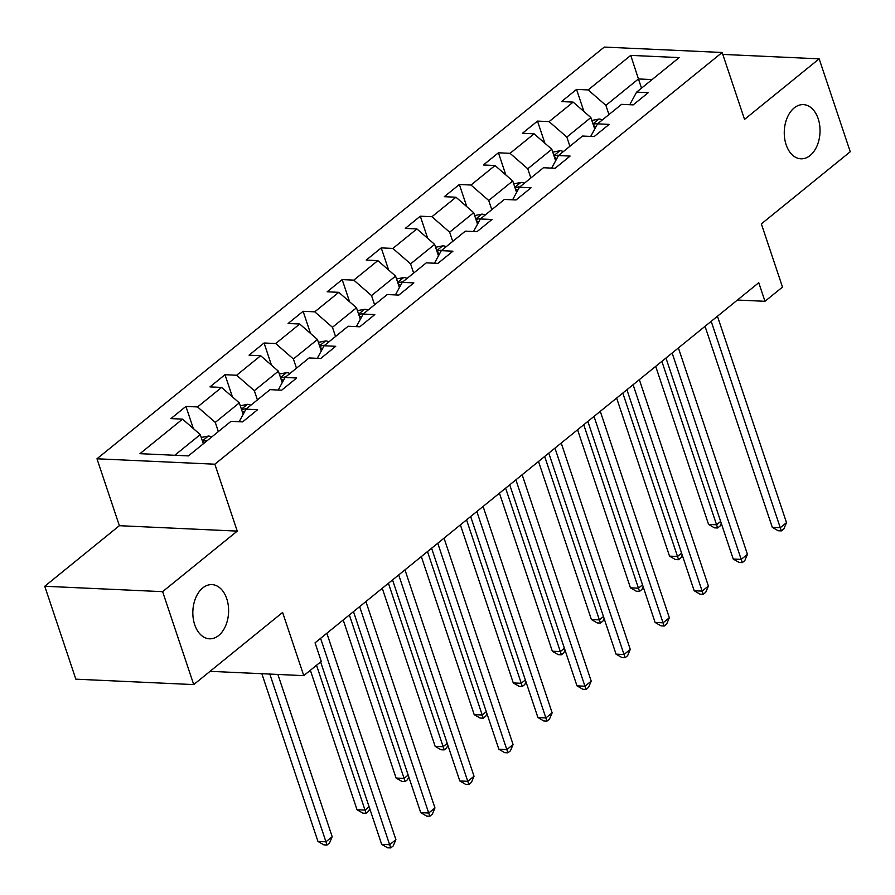 <?xml version="1.0" encoding="UTF-8"?>
<svg xmlns="http://www.w3.org/2000/svg" width="895" height="895" viewBox="0 0 895 895"><rect width="100%" height="100%" fill="white"/><g stroke="black" fill="none" stroke-linecap="round" stroke-linejoin="round"><path stroke-width="1.34" d="M226.748 598.699A27.13 17.866 -87.4 0 1 225.596 625.885A27.13 17.866 -87.4 0 1 209.475 638.806A27.13 17.866 -87.4 0 1 194.696 624.71A27.13 17.866 -87.4 0 1 195.848 597.524A27.13 17.866 -87.4 0 1 211.97 584.614A27.13 17.866 -87.4 0 1 226.748 598.699M818.175 118.699A27.13 17.866 -87.4 0 1 817.023 145.885A27.13 17.866 -87.4 0 1 800.913 158.807A27.13 17.866 -87.4 0 1 786.123 144.71A27.13 17.866 -87.4 0 1 787.287 117.525A27.13 17.866 -87.4 0 1 803.397 104.614A27.13 17.866 -87.4 0 1 818.175 118.699M44.75 586.259L75.84 679.171L193.723 684.585L162.621 591.662L237.242 531.104L214.856 464.203L96.984 458.788L119.371 525.689L44.75 586.259L162.621 591.662M214.856 464.203L722.153 52.481L604.282 47.077L96.984 458.788M722.153 52.481L744.539 119.393L819.16 58.835L722.802 54.405M819.16 58.835L850.25 151.747L761.365 223.895L782.499 287.082L764.979 301.302L758.759 282.719L315.062 642.823L321.271 661.405L303.752 675.635L282.607 612.448L193.723 684.585M630.74 55.378L588.172 89.925L576.548 89.388L561.523 101.582L573.147 102.108L549.116 121.619L537.481 121.093L522.467 133.277L534.091 133.814L510.049 153.325L498.425 152.788L483.401 164.982L495.024 165.519L470.994 185.03L459.359 184.493L444.334 196.687L455.969 197.224L431.927 216.724L420.303 216.198L405.278 228.393L416.902 228.919L392.871 248.43L381.236 247.893L366.212 260.087L377.847 260.624L353.805 280.135L342.181 279.598L327.156 291.792L338.78 292.329L314.749 311.829L303.114 311.303L288.089 323.498L299.724 324.024L275.682 343.535L264.059 342.998L249.034 355.192L260.658 355.729L236.627 375.24L224.992 374.703L209.967 386.897L221.602 387.434L197.56 406.934L185.936 406.408L170.911 418.603L182.535 419.128L139.967 453.675L188.397 455.902L230.966 421.355L242.59 421.892L257.615 409.697L245.991 409.16L270.022 389.649L281.656 390.186L296.681 377.992L285.046 377.466L309.088 357.955L320.712 358.481L335.737 346.298L324.113 345.761L348.144 326.25L359.779 326.787L374.804 314.592L363.169 314.055L387.211 294.544L398.834 295.081L413.859 282.887L402.235 282.35L426.266 262.85L437.901 263.376L452.926 251.193L441.291 250.656L465.333 231.145L476.957 231.682L491.981 219.488L480.358 218.951L504.388 199.44L516.023 199.977L531.048 187.782L519.413 187.245L543.455 167.745L555.079 168.271L570.104 156.077L558.48 155.551L582.511 136.04L594.146 136.577L609.171 124.383L597.536 123.846L621.577 104.335L633.201 104.872L648.226 92.677L636.602 92.14L679.171 57.593L630.74 55.378L638.448 78.95L605.893 105.375L608.969 114.571M218.358 431.591L215.281 422.395L239.312 402.884L243.16 414.363M239.144 421.735L245.991 409.16M197.56 406.934L215.281 422.395M221.602 387.434L239.312 402.884M257.413 399.886L254.337 390.69L278.379 371.179L282.216 382.657M278.211 390.03L285.046 377.466M236.627 375.24L254.337 390.69M260.658 355.729L278.379 371.179M296.48 368.181L293.403 358.984L317.445 339.485L321.283 350.963M317.277 358.324L324.113 345.761M275.682 343.535L293.403 358.984M299.724 324.024L317.445 339.485M335.536 336.486L332.459 327.29L356.501 307.779L360.338 319.258M356.333 326.63L363.169 314.055M314.749 311.829L332.459 327.29M338.78 292.329L356.501 307.779M374.602 304.781L371.526 295.585L395.568 276.074L399.405 287.552M395.4 294.925L402.235 282.35M353.805 280.135L371.526 295.585M377.847 260.624L395.568 276.074M413.658 273.076L410.581 263.88L434.623 244.369L438.46 255.858M434.455 263.219L441.291 250.656M392.871 248.43L410.581 263.88M416.902 228.919L434.623 244.369M452.725 241.381L449.648 232.185L473.69 212.674L477.527 224.153M473.522 231.525L480.358 218.951M431.927 216.724L449.648 232.185M455.969 197.224L473.69 212.674M491.791 209.676L488.715 200.48L512.745 180.969L516.583 192.447M512.578 199.82L519.413 187.245M470.994 185.03L488.715 200.48M495.024 165.519L512.745 180.969M530.847 177.971L527.77 168.775L551.812 149.264L555.65 160.742M551.644 168.115L558.48 155.551M510.049 153.325L527.77 168.775M534.091 133.814L551.812 149.264M569.914 146.265L566.837 137.08L590.868 117.569L594.716 129.048M590.7 136.42L597.536 123.846M549.116 121.619L566.837 137.08M573.147 102.108L590.868 117.569M641.525 88.146L638.448 78.95L652.086 79.577M629.767 104.715L636.602 92.14M588.172 89.925L605.893 105.375M210.056 671.328L303.752 675.635M737.413 300.038L764.979 301.302M203.333 443.786L200.256 434.59L174.76 455.275M182.535 419.128L200.256 434.59M576.548 89.388L583.954 111.539M537.481 121.093L544.898 143.245M498.425 152.788L505.832 174.939M459.359 184.493L466.776 206.644M420.303 216.198L427.709 238.35M381.236 247.893L388.654 270.044M342.181 279.598L349.587 301.749M303.114 311.303L310.531 333.455M264.059 342.998L271.465 365.16M224.992 374.703L232.409 396.854M185.936 406.408L193.342 428.56M237.242 531.104L119.371 525.689M705.036 326.317L772.295 527.345L780.261 527.714L711.201 321.316M786.515 522.624L783.863 528.878L781.357 530.903L780.261 527.714L786.515 522.624L717.454 316.237M781.357 530.903L778.18 530.757L772.295 527.345M591.83 120.456L599.147 119.024A11.232 7.294 50.9 0 1 602.413 119.885M655.688 366.368L708.572 524.414L716.537 524.783L720.654 521.449M593.609 125.759L593.922 125.893A11.232 7.294 50.9 0 1 595.913 126.844M597.659 123.745A11.232 7.294 -129.1 0 0 596.931 123.454L593.139 124.36M661.864 361.356L717.645 527.983L714.456 527.837L708.572 524.414M721.269 523.306L720.151 525.947L717.645 527.983M665.969 358.022L733.229 559.051L741.194 559.409L672.134 353.022M747.459 554.329L744.808 560.583L742.302 562.608L741.194 559.409L747.459 554.329L678.399 347.942M742.302 562.608L739.113 562.463L733.229 559.051M626.914 389.728L694.173 590.745L702.139 591.114L633.078 384.716M708.393 586.035L705.741 592.277L703.235 594.314L702.139 591.114L708.393 586.035L639.332 379.637M703.235 594.314L700.058 594.168L694.173 590.745M552.774 152.15L560.08 150.718A11.232 7.294 50.9 0 1 563.358 151.591M616.633 398.074L669.516 556.119L677.481 556.489L681.587 553.155M554.553 157.453L554.866 157.587A11.232 7.294 50.9 0 1 556.847 158.538M558.603 155.45A11.232 7.294 -129.1 0 0 557.865 155.148L554.083 156.066M622.797 393.062L678.589 559.688L675.401 559.543L669.516 556.119M682.214 555.012L681.084 557.652L678.589 559.688M513.708 183.855L521.024 182.423A11.232 7.294 50.9 0 1 524.291 183.296M577.566 429.768L630.449 587.825L638.415 588.183L642.532 584.849M515.486 189.158L515.8 189.292A11.232 7.294 50.9 0 1 517.791 190.243M519.536 187.156A11.232 7.294 -129.1 0 0 518.809 186.854L515.017 187.76M583.741 424.767L639.522 591.382L636.334 591.237L630.449 587.825M643.147 586.706L642.028 589.357L639.522 591.382M587.847 421.433L655.106 622.45L663.072 622.819L594.011 416.421M669.337 617.74L666.685 623.983L664.179 626.019L663.072 622.819L669.337 617.74L600.276 411.342M664.179 626.019L660.991 625.862L655.106 622.45M548.78 453.127L616.051 654.155L624.016 654.513L554.956 448.126M630.27 649.434L627.619 655.688L625.113 657.713L624.016 654.513L630.27 649.434L561.21 443.047M625.113 657.713L621.935 657.568L616.051 654.155M509.725 484.833L576.984 685.85L584.95 686.219L515.889 479.832M591.215 681.14L588.563 687.382L586.057 689.418L584.95 686.219L591.215 681.14L522.154 474.742M586.057 689.418L582.869 689.273L576.984 685.85M474.652 215.561L481.957 214.129A11.232 7.294 50.9 0 1 485.235 214.99M538.51 461.473L591.394 619.519L599.359 619.888L603.465 616.554M476.431 220.864L476.744 220.998A11.232 7.294 50.9 0 1 478.724 221.949M480.47 218.85A11.232 7.294 -129.1 0 0 479.742 218.559L475.961 219.465M544.675 456.461L600.456 623.088L597.278 622.942L591.394 619.519M604.091 618.411L602.962 621.052L600.456 623.088M435.585 247.255L442.902 245.823A11.232 7.294 50.9 0 1 446.169 246.696M499.444 493.179L552.327 651.224L560.292 651.594L564.409 648.26M437.364 252.569L437.677 252.692A11.232 7.294 50.9 0 1 439.669 253.643M441.414 250.555A11.232 7.294 -129.1 0 0 440.687 250.253L436.894 251.171M505.619 488.167L561.4 654.793L558.211 654.648L552.327 651.224M565.025 650.117L563.906 652.757L561.4 654.793M396.53 278.96L403.835 277.528A11.232 7.294 50.9 0 1 407.113 278.401M460.388 524.873L513.271 682.93L521.237 683.299L525.343 679.954M398.309 284.263L398.622 284.397A11.232 7.294 50.9 0 1 400.602 285.348M402.347 282.261A11.232 7.294 -129.1 0 0 401.62 281.959L397.839 282.876M466.552 519.872L522.333 686.487L519.156 686.342L513.271 682.93M525.969 681.811L524.839 684.462L522.333 686.487M470.658 516.538L537.929 717.555L545.883 717.924L476.834 511.526M552.148 712.845L549.496 719.088L546.99 721.124L545.883 717.924L552.148 712.845L483.087 506.447M546.99 721.124L543.813 720.978L537.929 717.555M357.463 310.666L364.78 309.234A11.232 7.294 50.9 0 1 368.046 310.095M421.321 556.578L474.205 714.635L482.17 714.993L486.287 711.659M359.242 315.969L359.555 316.103A11.232 7.294 50.9 0 1 361.546 317.054M363.292 313.955A11.232 7.294 -129.1 0 0 362.564 313.664L358.772 314.57M427.486 551.577L483.278 718.193L480.089 718.047L474.205 714.635M486.902 713.516L485.784 716.157L483.278 718.193M431.603 548.232L498.862 749.26L506.827 749.618L437.767 543.231M513.092 744.539L510.441 750.793L507.935 752.818L506.827 749.618L513.092 744.539L444.032 538.152M507.935 752.818L504.746 752.673L498.862 749.26M318.407 342.36L325.713 340.939A11.232 7.294 50.9 0 1 328.991 341.8M382.266 588.284L435.149 746.329L443.114 746.698L447.22 743.365M320.175 347.674L320.5 347.797A11.232 7.294 50.9 0 1 322.48 348.748M324.225 345.66A11.232 7.294 -129.1 0 0 323.498 345.358L319.716 346.275M388.43 583.271L444.211 749.898L441.034 749.753L435.149 746.329M447.847 745.222L446.717 747.862L444.211 749.898M392.536 579.938L459.806 780.955L467.761 781.324L398.711 574.937M474.026 776.245L471.374 782.487L468.868 784.523L467.761 781.324L474.026 776.245L404.965 569.846M468.868 784.523L465.68 784.378L459.806 780.955M279.341 374.065L286.657 372.633A11.232 7.294 50.9 0 1 289.924 373.506M343.199 619.978L396.082 778.035L404.048 778.404L408.165 775.059M281.119 379.368L281.433 379.502A11.232 7.294 50.9 0 1 283.424 380.453M285.169 377.366A11.232 7.294 -129.1 0 0 284.442 377.063L280.65 377.981M349.363 614.977L405.155 781.592L401.967 781.447L396.082 778.035M408.78 776.916L407.661 779.567L405.155 781.592M353.48 611.643L420.739 812.66L428.705 813.029L359.645 606.631M434.959 807.95L432.319 814.193L429.813 816.229L428.705 813.029L434.959 807.95L365.91 601.552M429.813 816.229L426.624 816.083L420.739 812.66M240.285 405.771L247.591 404.339A11.232 7.294 50.9 0 1 250.868 405.2M310.352 670.265L357.027 809.74L364.992 810.098L369.098 806.764M242.053 411.073L242.366 411.208A11.232 7.294 50.9 0 1 244.357 412.159M246.103 409.071A11.232 7.294 -129.1 0 0 245.375 408.769L241.594 409.675M316.528 665.265L366.089 813.298L362.911 813.152L357.027 809.74M369.724 808.621L368.595 811.273L366.089 813.298M320.634 661.931L381.673 844.365L389.638 844.735L320.589 638.336M395.903 839.644L393.252 845.898L390.746 847.923L389.638 844.735L395.903 839.644L326.843 633.257M390.746 847.923L387.557 847.778L381.673 844.365M201.218 437.465L208.524 436.044A11.232 7.294 50.9 0 1 211.802 436.905M261.843 673.711L317.96 841.434L325.925 841.803L332.19 836.724L277.886 674.438M202.997 442.779L203.31 442.902A11.232 7.294 50.9 0 1 204.038 443.204M207.047 440.765A11.232 7.294 -129.1 0 0 206.32 440.463L202.527 441.38M269.809 674.069L327.033 845.003L323.845 844.858L317.96 841.434M332.19 836.724L329.539 842.967L327.033 845.003M598.923 119.057L592.982 123.879M597.245 124.394L596.931 123.454M559.856 150.763L553.927 155.585M558.178 156.088L557.865 155.148M520.8 182.468L514.86 187.29M519.122 187.793L518.809 186.854M481.734 214.173L475.804 218.984M480.056 219.499L479.742 218.559M442.678 245.868L436.738 250.689M441 251.193L440.687 250.253M403.611 277.573L397.671 282.395M401.933 282.898L401.62 281.959M364.556 309.278L358.615 314.089M362.878 314.604L362.564 313.664M325.489 340.973L319.549 345.794M323.811 346.298L323.498 345.358M286.434 372.678L280.493 377.5M284.755 378.003L284.442 377.063M247.367 404.383L241.426 409.194M245.689 409.709L245.375 408.769M208.311 436.078L202.371 440.899M206.544 441.168L206.32 440.463"/></g></svg>
